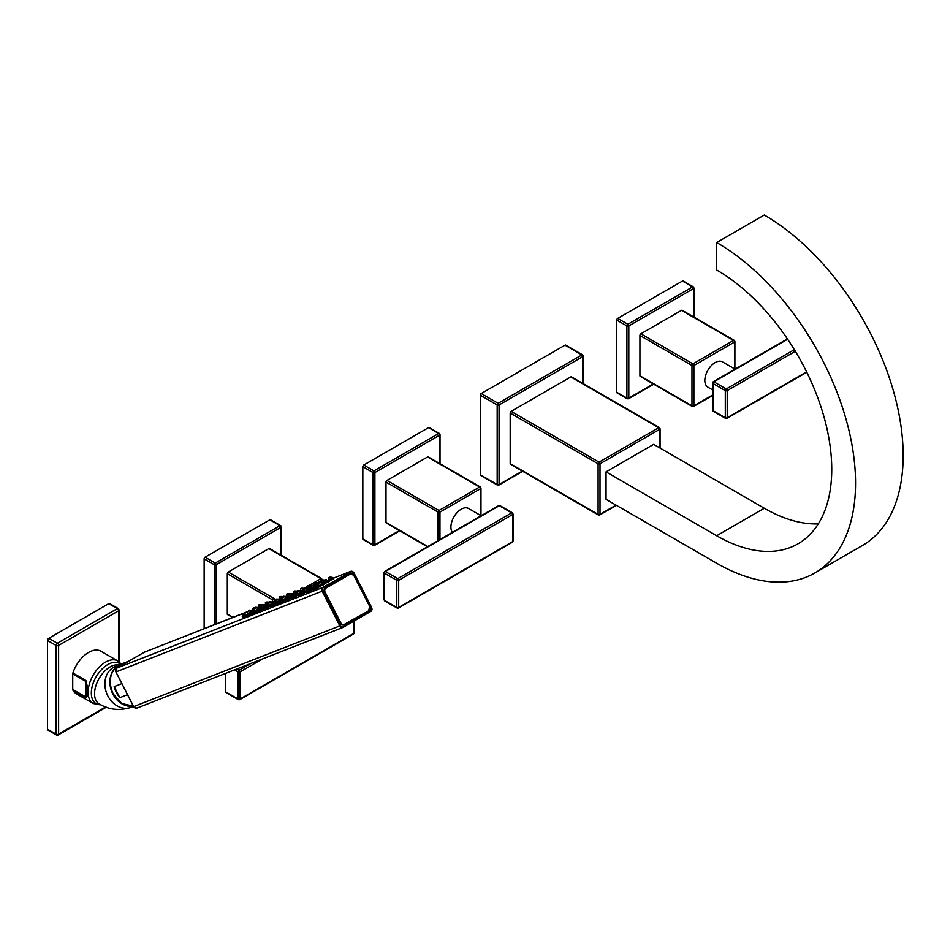<?xml version="1.0" encoding="UTF-8"?>
<svg xmlns="http://www.w3.org/2000/svg" width="950" height="950" viewBox="0 0 950 950"><rect width="100%" height="100%" fill="white"/><g stroke="black" fill="none" stroke-linecap="round" stroke-linejoin="round"><path stroke-width="1.43" d="M659.692 447.854L659.692 429.341A1.342 0.772 0 0 0 660.084 428.794L660.084 448.079M818.294 523.889A162.711 93.943 -120 0 1 764.311 508.25L653.659 444.363L606.053 471.853L606.053 499.344L716.692 563.219A196.377 113.383 -120 0 0 814.886 572.957A196.377 113.383 -120 0 0 844.989 415.589A196.377 113.383 -120 0 0 716.692 242.535L764.311 215.044A196.377 113.383 -120 0 1 892.596 388.099A196.377 113.383 -120 0 1 862.493 545.466L814.886 572.957M659.692 428.236A1.342 0.772 120 0 0 658.742 427.69A1.342 0.772 -120 0 1 659.692 429.341L600.02 463.79L600.02 514.366A1.342 0.772 60 0 1 599.735 514.983L598.393 514.983A1.342 0.772 120 0 1 598.108 514.366L510.197 463.612A1.342 0.772 -60 0 0 510.471 464.229L598.393 514.983M510.197 413.036A1.342 0.772 -60 0 1 511.147 411.386L570.819 376.936L658.742 427.69L599.07 462.139A1.342 0.772 -120 0 1 600.02 463.79A1.342 0.772 180 0 1 598.108 463.79L510.197 413.036L510.197 463.612M570.819 376.936A1.342 0.772 -60 0 1 571.484 376.865L659.407 427.631L660.084 428.794M582.872 383.444L582.872 356.594L499.082 404.973L499.082 484.5A1.342 0.772 60 0 1 498.809 485.117L522.726 471.307M565.024 345.183A1.342 0.772 -60 0 1 565.701 345.111L582.599 354.872A1.342 0.772 120 0 0 581.923 354.944L565.024 345.183L481.234 393.561A1.342 0.772 -60 0 0 480.272 395.212L480.272 474.739A1.342 0.772 -60 0 0 480.558 475.356L497.456 485.117L498.809 485.117M481.234 393.561L498.133 403.322A1.342 0.772 120 0 0 497.183 404.973A1.342 0.772 180 0 0 499.082 404.973A1.342 0.772 -120 0 0 498.133 403.322L581.923 354.944A1.342 0.772 -120 0 1 582.872 356.594A1.342 0.772 0 0 0 583.276 356.036L583.276 383.669M522.334 471.081L499.082 484.5A1.342 0.772 180 0 1 497.183 484.5A1.342 0.772 120 0 0 497.456 485.117M616.051 505.115L600.02 514.366A1.342 0.772 180 0 1 598.108 514.366L598.108 463.79A1.342 0.772 120 0 1 599.07 462.139L511.147 411.386M606.053 471.853L716.692 535.741A162.711 93.943 -120 0 0 798.047 543.792A162.711 93.943 -120 0 0 822.997 413.404A162.711 93.943 -120 0 0 716.692 270.026L716.692 242.535M482.351 515.054L498.643 505.649A1.342 0.772 60 0 1 499.32 505.709L511.706 512.857L397.753 578.645A1.342 0.772 120 0 0 396.803 580.296A1.342 0.772 0 0 0 398.703 580.296A1.342 0.772 -120 0 0 397.753 578.645L385.379 571.496L476.271 519.021A1.342 0.772 60 0 0 475.594 518.961L482.351 515.054A1.342 0.772 60 0 1 483.016 515.126L499.32 505.709A1.342 0.772 -60 0 1 499.997 505.649L512.371 512.786A1.342 0.772 120 0 0 511.706 512.857A1.342 0.772 60 0 1 512.656 514.508A1.342 0.772 0 0 0 513.048 513.962L512.371 512.786A1.342 0.772 120 0 1 512.656 513.404M476.271 519.021L483.016 515.126M384.418 572.043A1.342 0.772 0 0 0 384.418 573.147A1.342 0.772 -60 0 1 385.379 571.496A1.342 0.772 -120 0 0 384.702 571.437L475.594 518.961M513.048 513.962L513.048 541.084A1.342 0.772 180 0 1 512.656 541.631L512.656 514.508L398.703 580.296L398.703 607.418A1.342 0.772 180 0 1 396.803 607.418L384.418 600.269A1.342 0.772 180 0 1 384.026 599.723L384.026 572.601L384.702 571.437M512.656 541.631A1.342 0.772 60 0 1 512.371 542.248L398.43 608.036A1.342 0.772 -120 0 0 398.703 607.418L512.656 541.631M397.076 608.036L384.702 600.887A1.342 0.772 -60 0 1 384.418 600.269L384.418 573.147L396.803 580.296L396.803 607.418A1.342 0.772 120 0 0 397.076 608.036L398.43 608.036A1.342 0.772 -120 0 1 397.753 607.964M452.39 532.344A14.582 8.419 -60 0 1 450.918 527.06A14.582 8.419 -60 0 1 457.282 512.383A14.582 8.419 -60 0 1 468.528 508.476L481.128 515.743M480.593 487.564A1.342 0.772 180 0 1 480.593 488.668L439.969 512.121A1.342 0.772 180 0 1 438.069 512.121A1.342 0.772 -60 0 1 439.019 510.471A1.342 0.772 60 0 1 439.969 512.121L439.969 539.529M480.593 515.434L480.593 488.668A1.342 0.772 -120 0 0 479.643 487.017A1.342 0.772 -60 0 1 480.32 486.958L480.985 488.122L480.985 515.66M438.069 540.621L438.069 512.121L386.009 482.077A1.342 0.772 -60 0 1 386.959 480.427L439.019 510.471L479.643 487.017L427.595 456.962A1.342 0.772 -60 0 1 428.26 456.902L480.32 486.958M427.429 546.761L386.294 522.999A1.342 0.772 -60 0 1 386.009 522.393L386.009 482.077M427.595 456.962L386.959 480.427M439.648 463.469L439.648 435.159L374.906 472.542L374.906 544.742A1.342 0.772 60 0 1 374.621 545.359L373.279 545.359A1.342 0.772 120 0 1 372.994 544.742L362.841 538.876A1.342 0.772 -60 0 0 363.114 539.493L373.279 545.359M439.648 434.055A1.342 0.772 120 0 0 438.698 433.509A1.342 0.772 -120 0 1 439.648 435.159A1.342 0.772 0 0 0 440.04 434.613L440.04 463.707M363.791 465.025L373.944 470.891L438.698 433.509L428.545 427.642L363.791 465.025A1.342 0.772 -60 0 0 362.841 466.676L372.994 472.542A1.342 0.772 180 0 0 374.906 472.542A1.342 0.772 -120 0 0 373.944 470.891A1.342 0.772 120 0 0 372.994 472.542L372.994 544.742A1.342 0.772 180 0 0 374.906 544.742L399.428 530.587M428.545 427.642A1.342 0.772 -60 0 1 429.21 427.583L439.375 433.449L440.04 434.613M362.841 466.676L362.841 538.876M712.939 382.387A1.342 0.772 0 0 0 712.939 383.479A1.342 0.772 -60 0 1 713.889 381.829A1.342 0.772 -120 0 0 713.212 381.769L729.517 372.353A1.342 0.772 60 0 1 730.182 372.424L787.645 339.245M726.263 418.297A1.342 0.772 -120 0 0 727.213 417.751A1.342 0.772 180 0 1 725.313 417.751A1.342 0.772 120 0 0 725.586 418.368L713.212 411.219A1.342 0.772 -60 0 1 712.939 410.602A1.342 0.772 180 0 1 712.536 410.056L712.536 382.933L713.212 381.769M794.342 349.671L726.263 388.978A1.342 0.772 120 0 0 725.313 390.628L725.313 417.751L712.939 410.602L712.939 383.479L725.313 390.628A1.342 0.772 0 0 0 727.213 390.628A1.342 0.772 -120 0 0 726.263 388.978L713.889 381.829L730.182 372.424M729.517 372.353L736.274 368.457A1.342 0.772 60 0 1 736.939 368.517M712.536 389.844L707.857 387.137A14.582 8.419 -60 0 1 704.841 380.463A14.582 8.419 -60 0 1 711.206 365.774A14.582 8.419 -60 0 1 722.451 361.867L735.051 369.146M734.516 340.967A1.342 0.772 180 0 1 734.516 342.071L693.892 365.524A1.342 0.772 180 0 1 691.98 365.524A1.342 0.772 -60 0 1 692.942 363.874A1.342 0.772 60 0 1 693.892 365.524L693.892 405.84L712.536 395.069M734.516 368.838L734.516 342.071A1.342 0.772 -120 0 0 733.566 340.421A1.342 0.772 -60 0 1 734.243 340.349L734.908 341.513L734.908 369.063M640.882 333.818L692.942 363.874L733.566 340.421L681.506 310.365L640.882 333.818A1.342 0.772 -60 0 0 639.932 335.469L691.98 365.524L691.98 405.84A1.342 0.772 0 0 0 693.892 405.84A1.342 0.772 60 0 1 693.607 406.457L692.265 406.457A1.342 0.772 -60 0 1 691.98 405.84L639.932 375.784A1.342 0.772 -60 0 0 640.205 376.402L692.265 406.457A1.342 0.772 -60 0 0 692.942 406.386M681.506 310.365A1.342 0.772 -60 0 1 682.183 310.294L734.243 340.349M639.932 335.469L639.932 375.784M693.571 316.872L693.571 288.562L628.817 325.945A1.342 0.772 -120 0 0 627.867 324.294A1.342 0.772 120 0 0 626.917 325.945L626.917 398.145A1.342 0.772 120 0 0 627.202 398.762L628.544 398.762A1.342 0.772 60 0 0 628.817 398.145A1.342 0.772 180 0 1 626.917 398.145L616.764 392.279A1.342 0.772 -60 0 0 617.037 392.896L627.202 398.762M693.963 317.098L693.963 288.004A1.342 0.772 0 0 1 693.571 288.562A1.342 0.772 -120 0 0 692.621 286.912L627.867 324.294L617.714 318.428L682.468 281.046A1.342 0.772 -60 0 1 683.133 280.974L693.298 286.841A1.342 0.772 120 0 0 692.621 286.912L682.468 281.046M653.339 383.99L628.817 398.145L628.817 325.945A1.342 0.772 180 0 1 626.917 325.945L616.764 320.079A1.342 0.772 -60 0 1 617.714 318.428M616.764 320.079L616.764 392.279M273.766 602.953L274.431 602.644M275.286 599.331L272.424 599.889L272.603 601.837L274.17 601.207M276.319 599.723C272.377 599.177 272.163 599.26 275.678 599.984M259.671 608.475L260.324 608.166M253.412 611.954L254.933 611.289M248.128 614.721L249.541 614.401M242.737 617.832L247 615.648M266.724 605.72L267.377 605.411M260.466 609.199L261.986 608.523M255.182 611.954L256.583 611.634M249.779 615.078L254.042 612.893M267.508 606.433L269.04 605.768M262.224 609.199L263.637 608.879M256.832 612.311L261.096 610.126M280.82 600.198L281.485 599.889M274.562 603.678L276.082 603.001M269.277 606.433L270.691 606.112M263.886 609.556L268.149 607.371M287.874 597.431L288.539 597.122M281.616 600.911L283.136 600.246M276.331 603.678L277.744 603.357M270.94 606.789L275.203 604.604M294.928 594.676L295.581 594.367M288.669 598.156L290.189 597.479M283.385 600.911L284.798 600.59M277.982 604.034L282.245 601.849M301.969 591.909L302.634 591.601M295.723 595.389L297.243 594.724M290.439 598.156L291.84 597.835M285.036 601.267L289.299 599.082M309.023 589.154L309.688 588.846M302.765 592.634L304.297 591.957M297.481 595.389L298.894 595.068M292.089 598.512L296.353 596.327M316.077 586.388L316.742 586.079M309.819 589.867L311.339 589.19M304.534 592.634L305.947 592.313M299.143 595.745L303.406 593.56M322.264 584.001L323.784 583.324M316.872 587.112L318.392 586.435M311.588 589.867L313.001 589.546M306.197 592.99L310.46 590.805M329.436 580.878L333.699 578.692M324.033 584.001L328.296 581.816M318.642 587.112L322.905 584.927M313.239 590.223L317.502 588.038M340.219 623.057A3.586 2.921 68.6 0 0 344.066 624.934A3.586 2.921 68.6 0 0 344.387 624.779L368.754 610.719A3.586 2.921 68.6 0 0 369.645 606.076L354.017 575.534A3.586 2.921 68.6 0 0 350.146 573.622A3.586 2.921 68.6 0 0 349.826 573.776L325.482 587.836A3.586 2.921 68.6 0 0 324.567 592.491L340.219 623.057L340.777 622.784A3.147 2.553 68.6 0 0 344.434 624.293L368.742 610.731L369.645 606.076M114.178 686.624L119.831 697.68A21.992 17.896 68.6 0 1 116.375 692.514A21.992 17.896 68.6 0 1 114.178 686.624L121.826 683.632M119.831 697.68L127.478 694.676M117.527 666.045A21.886 17.801 68.6 0 0 112.801 693.904A21.886 17.801 68.6 0 0 133.238 706.171M117.788 660.939A24.581 14.191 -60 0 0 98.847 667.518A24.581 14.191 -60 0 0 88.112 692.253A24.581 14.191 120 0 0 93.207 703.511L76.321 693.749A24.581 14.191 -60 0 1 72.889 690.104L85.88 697.597L87.103 696.314L87.103 685.556L85.88 680.485L72.889 672.992A24.581 14.191 -60 0 1 100.89 651.189L117.788 660.939L121.291 664.086M86.379 694.866L85.726 681.352L72.734 673.859L72.734 689.403A2.244 1.294 120 0 0 72.889 690.104M72.734 673.859A2.244 1.294 -60 0 1 72.889 672.992M118.596 609.342A1.793 1.033 180 0 1 119.118 610.066A1.793 1.033 180 0 1 118.596 610.803A1.793 1.033 -120 0 0 117.325 608.606L57.344 643.245A1.793 1.033 60 0 1 58.615 645.442A1.793 1.033 180 0 1 56.074 645.442L56.074 734.136A1.793 1.033 0 0 0 58.615 734.136A1.793 1.033 60 0 1 58.235 734.956L56.442 734.956A1.793 1.033 120 0 1 56.074 734.136L47.5 729.184A1.793 1.033 -60 0 0 47.868 730.004L56.442 734.956M118.228 608.523L109.654 603.571A1.793 1.033 -60 0 0 108.763 603.654L117.325 608.606A1.793 1.033 -60 0 1 118.228 608.523L119.118 610.066L119.118 661.853M48.771 638.293L57.344 643.245A1.793 1.033 -60 0 0 56.074 645.442L47.5 640.49A1.793 1.033 -60 0 1 48.771 638.293L108.763 603.654M47.5 640.49L47.5 729.184M86.379 685.164L87.103 685.556M85.88 680.485A2.244 1.294 -60 0 0 85.726 681.352L85.726 696.908L86.379 694.937A2.244 1.876 0 0 0 87.103 696.314M261.191 604.853L258.329 605.411L258.507 607.359L260.074 606.729M262.212 605.245C258.281 604.699 258.067 604.782 261.571 605.506M253.626 611.871L253.116 610.47L254.671 609.841M255.289 607.311L252.914 608.332L256.132 607.572M255.776 607.264L253.258 607.964M248.223 614.994L247.713 613.581L249.434 612.881M249.636 610.102L247.546 611.824L250.088 610.126L251.703 611.539M249.482 610.137L247.926 611.562L250.088 610.126M350.918 571.781L323.309 587.729A2.47 2.007 68.6 0 0 322.679 590.924L340.433 625.599A2.47 2.007 68.6 0 0 343.294 626.786L370.916 610.838A2.47 2.007 68.6 0 0 371.533 607.644L353.792 572.969A2.47 2.007 68.6 0 0 350.918 571.781L322.858 587.421L116.672 668.159L144.281 652.211L247.689 611.574M249.197 610.375L248.211 611.278L249.351 610.363M242.369 616.633L246.311 614.65L247.154 615.897M243.129 616.265L242.487 616.526L243.176 616.408C244.874 612.631 244.637 612.726 242.44 616.693L242.404 615.707M244.388 613.415L246.311 614.65M243.924 614.472L243.141 615.469L243.924 614.175M268.244 602.086L265.382 602.644L265.561 604.592L267.116 603.962M269.266 602.49C265.335 601.944 265.121 602.027 268.624 602.739M260.668 609.116L260.158 607.703L261.725 607.086M262.342 604.544L259.967 605.577L263.186 604.817M262.829 604.509L260.229 605.482M260.158 607.703L260.229 605.471M256.678 607.335L254.6 609.057L254.766 610.826L256.488 610.126M256.536 607.383L254.743 608.819M256.251 607.62L255.265 608.511L256.405 607.596M249.422 613.866L253.365 611.895L254.208 613.13M250.183 613.51L249.541 613.759L250.23 613.641C251.928 609.864 251.679 609.959 249.482 613.938L249.886 615.351M251.441 610.648L251.881 610.601C252.308 608.986 248.9 612.762 249.339 613.629L249.458 612.94M250.978 611.717L250.194 612.714L250.978 611.42M267.722 606.349L267.211 604.948L268.779 604.319M269.396 601.789L267.021 602.811L270.239 602.051M269.883 601.742L267.283 602.716M267.211 604.948L267.271 602.704M262.331 609.472L261.82 608.059L263.542 607.359M263.732 604.58L261.654 606.302L264.195 604.604L265.81 606.017M263.589 604.616L262.022 606.041L264.195 604.604M261.82 608.059L261.796 606.053M263.304 604.853L262.307 605.756L263.459 604.841M256.464 611.111L260.419 609.128L261.262 610.375M257.236 610.743L256.583 611.004L257.272 610.886C258.982 607.109 258.733 607.204 256.536 611.171L256.512 610.185M258.495 607.893L260.419 609.128M258.032 608.95L257.248 609.947L258.032 608.653M282.34 596.564L279.478 597.122L279.656 599.07L281.224 598.441M283.373 596.968C279.431 596.422 279.217 596.505 282.72 597.217M274.776 603.594L274.265 602.181L275.832 601.564M276.45 599.023L274.063 600.056L277.281 599.296M276.937 598.987L274.324 599.961M274.265 602.181L274.324 599.949M270.786 601.813L268.707 603.535L268.874 605.304L270.584 604.604M270.643 601.861L268.838 603.298M270.346 602.098L269.361 602.989L270.512 602.074M263.518 608.344L267.461 606.373L268.316 607.608M264.278 607.988L263.637 608.238L264.326 608.119C266.036 604.342 265.786 604.438 263.589 608.416L263.981 609.829M265.537 605.126L265.976 605.079C266.404 603.464 263.007 607.24 263.447 608.107L263.566 607.418M265.086 606.195L264.302 607.192L265.074 605.898M289.394 593.809L286.532 594.367L286.71 596.303L288.277 595.686M290.415 594.201C286.484 593.655 286.271 593.738 289.774 594.462M281.829 600.827L281.319 599.426L282.874 598.797M283.492 596.268L281.117 597.289L284.335 596.529M283.979 596.22L281.473 596.921M276.426 603.951L275.916 602.538L277.637 601.837M277.839 599.058L275.761 600.78L278.291 599.082L279.918 600.495M277.697 599.094L276.129 600.519L278.291 599.082M275.916 602.538L275.892 600.531M277.4 599.331L276.414 600.234L277.566 599.319M270.572 605.589L274.514 603.606L275.358 604.853M271.332 605.221L270.691 605.471L271.379 605.364C273.077 601.576 272.84 601.683 270.643 605.649L270.608 604.663M272.591 602.371L274.514 603.606M272.139 603.428L271.344 604.426L272.127 603.131M296.447 591.043L293.586 591.601L293.764 593.548L295.331 592.919M297.469 591.446C293.538 590.9 293.324 590.983 296.827 591.696M288.883 598.072L288.361 596.659L289.928 596.042M290.546 593.501L288.171 594.534L291.389 593.774M291.033 593.465L288.432 594.439M288.361 596.659L288.432 594.427M284.893 596.291L282.803 598.013L282.969 599.783L284.691 599.082M284.739 596.339L282.946 597.776M284.454 596.576L283.468 597.467L284.608 596.553M277.626 602.822L281.568 600.851L282.411 602.086M278.386 602.466L277.744 602.716L278.433 602.597C280.131 598.821 279.882 598.916 277.697 602.894L278.089 604.307M279.644 599.604L280.084 599.557C280.511 597.942 277.103 601.718 277.543 602.585L277.661 601.896M279.181 600.673L278.397 601.671L279.181 600.376M303.489 588.288L300.639 588.846L300.817 590.781L302.373 590.164M304.522 588.679C300.592 588.133 300.366 588.216 303.881 588.941M295.925 595.306L295.414 593.904L296.982 593.275M297.599 590.746L295.224 591.767L298.442 591.007M298.086 590.698L295.569 591.399M290.534 598.429L290.023 597.016L291.745 596.315M291.935 593.536L289.857 595.258L292.398 593.56L294.013 594.973M291.793 593.572L290.225 594.997L292.398 593.56M290.023 597.016L289.999 595.009M291.507 593.809L290.522 594.712L291.662 593.798M284.679 600.067L288.622 598.084L289.465 599.331M285.439 599.699L284.798 599.949L285.487 599.842C287.185 596.054 286.936 596.161 284.739 600.127L285.142 601.54M286.698 596.849L287.137 596.79C287.553 595.175 284.157 598.951 284.596 599.818L284.715 599.141M286.235 597.906L285.451 598.904L286.235 597.609M310.543 585.521L307.681 586.079L307.859 588.026L309.427 587.397M311.576 585.924C307.634 585.378 307.42 585.461 310.935 586.174M302.979 592.551L302.468 591.138L304.036 590.52M304.653 587.979L302.266 589.012L305.496 588.252M305.14 587.943L302.527 588.917M302.468 591.138L302.527 588.905M298.989 590.769L296.911 592.491L297.077 594.261L298.799 593.548M298.846 590.817L297.041 592.254M298.549 591.054L297.564 591.945L298.716 591.031M291.721 597.301L295.676 595.329L296.519 596.564M292.481 596.944L291.84 597.194L292.529 597.075C294.239 593.299 293.989 593.394 291.793 597.372L292.184 598.785M293.752 594.082L294.179 594.035C294.607 592.42 291.211 596.196 291.65 597.063L291.769 596.374M293.289 595.151L292.505 596.149L293.289 594.854M317.597 582.766L314.735 583.324L314.913 585.259L316.481 584.642M318.618 583.158C314.688 582.611 314.474 582.694 317.977 583.419M310.032 589.784L309.522 588.383L311.089 587.753M311.695 585.224L309.32 586.245L312.538 585.485M312.194 585.176L309.676 585.877M304.629 592.907L304.119 591.494L305.841 590.793M306.043 588.014L303.964 589.736L306.494 588.038L308.121 589.451M305.9 588.05L304.332 589.475L306.494 588.038M304.119 591.494L304.095 589.487M305.603 588.288L304.617 589.19L305.769 588.276M298.775 594.546L302.729 592.562L300.794 591.316M299.535 594.178L298.894 594.427L299.582 594.32C301.293 590.532 301.043 590.639 298.846 594.605L299.238 596.018M301.233 591.268C301.661 589.653 298.264 593.429 298.704 594.296L298.822 593.619M300.342 592.384L299.559 593.382L300.331 592.087M324.651 579.999L321.789 580.557L321.967 582.504L323.534 581.875M325.672 580.403C321.741 579.856 321.527 579.939 325.031 580.652M317.086 587.029L316.576 585.616L318.131 584.998M318.749 582.457L316.374 583.49L319.592 582.73M319.236 582.421L316.635 583.395M316.576 585.616L316.635 583.383M313.096 585.247L311.018 586.969L311.173 588.739L312.894 588.026M312.954 585.295L311.149 586.732M312.657 585.533L311.671 586.423L312.823 585.509M305.829 591.779L309.771 589.808L310.614 591.043M306.589 591.423L305.947 591.672L306.636 591.553C308.334 587.777 308.097 587.872 305.9 591.85L306.292 593.263M307.848 588.561L308.287 588.513C308.714 586.898 305.306 590.674 305.746 591.541L305.864 590.852M307.396 589.629L306.601 590.627L307.384 589.332M332.821 577.529C330.422 576.971 329.092 577.066 328.843 577.802L329.021 579.737L332.821 577.529L333.854 578.93M332.892 577.707C328.522 577.434 328.284 577.529 332.156 577.992M332.726 577.636C328.795 577.089 328.581 577.173 332.084 577.897M324.128 584.262L323.617 582.861L327.619 580.806L328.463 582.053M325.803 579.702L323.428 580.723L326.289 579.654L327.619 580.806M326.289 579.654L323.772 580.355M318.737 587.385L318.226 585.972L322.216 583.929L323.059 585.164M320.15 582.492L318.06 584.214L320.601 582.516L322.216 583.929M319.996 582.528L318.44 583.953L320.601 582.516M318.226 585.972L318.202 583.965M319.711 582.766L318.725 583.668L319.865 582.742M312.883 589.024L316.825 587.041L317.668 588.276M313.642 588.656L313.001 588.905L313.69 588.798C315.388 585.01 315.139 585.117 312.942 589.083L313.346 590.496M314.901 585.794L315.341 585.746C315.768 584.131 312.36 587.908 312.799 588.774L312.918 588.097M314.438 586.862L313.654 587.86L314.438 586.566M262.556 658.896L240.006 671.923A1.342 0.772 -120 0 0 239.056 670.273A1.342 0.772 120 0 0 238.106 671.923A1.342 0.772 0 0 0 240.006 671.923L240.006 699.046A1.342 0.772 180 0 1 238.106 699.046L225.72 691.897A1.342 0.772 180 0 1 225.328 691.339L225.328 673.479M354.35 620.873L354.35 632.7A1.342 0.772 180 0 1 353.946 633.258A1.342 0.772 60 0 1 353.673 633.876L239.721 699.663A1.342 0.772 -120 0 0 240.006 699.046L353.946 633.258L353.946 621.11M234.543 669.869L238.106 671.923L238.106 699.046A1.342 0.772 120 0 0 238.379 699.663L239.721 699.663A1.342 0.772 -120 0 1 239.056 699.592M321.896 579.191A1.342 0.772 180 0 1 322.157 580.082M321.896 580.26A1.342 0.772 -120 0 0 320.946 578.645A1.342 0.772 -60 0 1 321.611 578.574L322.287 580.034M309.296 585.366L320.946 578.645L268.886 548.589A1.342 0.772 -60 0 1 269.562 548.53L321.611 578.574M232.691 617.571L227.584 614.626A1.342 0.772 -60 0 1 227.311 614.009L227.311 573.693A1.342 0.772 -60 0 1 228.261 572.043L268.886 548.589M280.951 555.097L280.951 527.333A1.342 0.772 0 0 0 281.342 526.787L281.342 555.322M280.951 526.241A1.342 0.772 120 0 0 280.001 525.683L269.836 519.816L205.093 557.199L215.246 563.065A1.342 0.772 -120 0 1 216.196 564.716L280.951 527.333A1.342 0.772 -120 0 0 280.001 525.683L215.246 563.065A1.342 0.772 120 0 0 214.296 564.716L214.296 624.779M216.196 624.031L216.196 564.716A1.342 0.772 180 0 1 214.296 564.716L204.143 558.849A1.342 0.772 -60 0 1 205.093 557.199M269.836 519.816A1.342 0.772 -60 0 1 270.512 519.757L280.666 525.623L281.342 526.787M204.143 558.849L204.143 628.758M582.872 355.49A1.342 0.772 120 0 0 582.599 354.872L583.276 356.036M480.272 395.212L497.183 404.973L497.183 484.5L480.272 474.739M764.311 508.25L716.692 535.741M475.487 519.009A14.582 8.419 -60 0 1 477.803 517.643M427.832 546.535L386.009 522.393M729.41 372.412A14.582 8.419 -60 0 1 731.726 371.046M795.34 351.298L727.213 390.628L727.213 417.751L806.621 371.913M693.571 287.458A1.342 0.772 120 0 0 693.298 286.841L693.963 288.004M350.467 571.472L333.343 578.182L350.728 571.354A2.921 2.375 68.6 0 0 350.467 571.472M327.299 580.533L329.056 579.844L327.311 580.545M322.014 582.623L321.124 582.967L322.003 582.599M314.961 585.378L314.07 585.734M307.907 588.145L307.016 588.489L307.895 588.121M300.853 590.9L299.962 591.256L300.853 590.888M293.799 593.667L292.921 594.011L293.799 593.643M286.757 596.422L285.867 596.778M279.704 599.189L278.813 599.533L279.692 599.165M272.65 601.944L271.759 602.3L272.638 601.932M265.596 604.711L264.717 605.055L265.596 604.687M258.554 607.466L257.664 607.822M250.586 610.565L253.033 609.603L250.61 610.577M116.624 668.182L115.936 671.935A2.921 2.375 -111.4 0 1 116.672 668.159L144.542 652.092L247.546 611.752M133.665 706.574L115.936 671.935L322.121 591.197L339.874 625.872L133.689 706.61A2.921 2.375 -111.4 0 0 136.812 708.142L342.997 627.404A2.921 2.375 68.6 0 0 343.259 627.273L370.892 611.325A2.921 2.375 68.6 0 0 371.628 607.584M137.073 708.011A2.921 2.375 -111.4 0 1 136.812 708.142L133.606 706.634L115.912 671.899M323.309 587.729L322.858 587.421A2.921 2.375 68.6 0 0 322.121 591.197L322.679 590.924M371.533 607.644L353.875 572.909M370.916 610.838L342.997 627.404A2.921 2.375 68.6 0 1 339.874 625.872L340.433 625.599M353.792 572.969L353.863 572.874A2.921 2.375 68.6 0 0 350.728 571.354L353.946 572.85L371.688 607.525L370.892 611.325M344.434 624.293L368.754 610.719M368.778 610.232A3.147 2.553 68.6 0 0 369.574 606.159L353.923 575.593A3.147 2.553 68.6 0 0 350.277 574.085L325.921 588.145A3.147 2.553 68.6 0 0 325.137 592.206L324.567 592.491M325.137 592.206L340.777 622.784M369.574 606.159L354.077 575.486L350.146 573.622M113.216 693.761A21.992 17.896 -111.4 0 1 120.745 664.299C110.176 670.332 107.611 680.164 113.05 693.797L121.873 703.523L133.356 706.147A21.992 17.896 -111.4 0 1 113.216 693.761M119.082 665.071L115.306 666.544A21.886 17.801 68.6 0 0 107.813 695.851A21.886 17.801 68.6 0 0 131.266 707.299L133.499 706.42M131.266 707.299C119.593 711.004 108.858 709.828 99.085 703.796A21.886 12.635 -60 0 1 94.561 693.773A21.886 12.635 -60 0 1 102.933 673.051A21.886 12.635 -60 0 1 118.999 665.107M120.65 664.335A23.227 13.407 -60 0 0 102.374 668.729A23.227 13.407 -60 0 0 91.331 693.013A23.227 13.407 120 0 0 100.795 704.734M118.596 661.461L118.596 610.803L58.615 645.442L58.615 734.136L105.699 706.943M86.379 690.721A2.244 1.294 0 0 0 87.044 691.636M72.734 689.403L85.726 696.908A2.244 1.294 120 0 0 85.88 697.597M250.717 663.539L239.056 670.273L236.811 668.978M238.379 699.663L226.005 692.514A1.342 0.772 -60 0 1 225.72 691.897L225.72 673.324M321.896 582.647L321.896 581.721M321.848 580.319L317.763 582.683M314.83 584.369L313.393 585.2M307.705 586.293L304.974 587.86M300.77 590.294L299.618 590.947M233.154 617.393L227.311 614.009M272.436 599.759L227.311 573.693M275.334 599.224L228.261 572.043M616.443 505.341L599.735 514.983M499.997 505.649L498.643 505.649M384.702 600.887L384.026 599.723M513.048 541.084L512.371 542.248M399.819 530.812L374.621 545.359M713.212 411.219L712.536 410.056M725.586 418.368L726.94 418.368L806.788 372.269M736.274 368.457L787.419 338.924M712.536 395.532L693.607 406.457M653.742 384.216L628.544 398.762M276.414 599.616C274.004 599.058 272.686 599.153 272.424 599.889M257.64 607.798L258.543 607.454M285.843 596.754L286.746 596.41M314.046 585.711L314.949 585.366M128.844 661.129L120.745 664.299M101.127 704.9L93.207 703.511M106.341 707.18L58.235 734.956M262.307 605.138C259.908 604.58 258.578 604.675 258.329 605.411M253.507 607.857L253.104 610.47M247.546 611.824L247.713 613.581M242.832 618.106L242.321 616.704M242.321 616.693L242.286 616.384C241.846 615.517 245.254 611.741 244.827 613.356M269.361 602.383C266.962 601.825 265.632 601.908 265.382 602.644M255.277 612.227L254.766 610.826M257.141 607.371L258.756 608.772M251.881 610.601L253.365 611.895M256.928 612.584L256.417 611.182M256.417 611.171L256.393 610.862C255.954 609.995 259.35 606.219 258.923 607.834M283.468 596.861C281.058 596.303 279.728 596.386 279.478 597.122M269.384 606.706L268.874 605.304M271.237 601.849L272.864 603.25M265.976 605.079L267.461 606.373M290.522 594.094C288.111 593.536 286.781 593.631 286.532 594.367M281.711 596.814L281.319 599.426M271.035 607.062L270.524 605.661M270.524 605.649L270.489 605.34C270.049 604.473 273.457 600.697 273.03 602.312M297.564 591.339C295.165 590.781 293.835 590.864 293.586 591.601M283.48 601.184L282.969 599.783M285.344 596.327L286.959 597.728M280.084 599.557L281.568 600.851M304.617 588.572C302.219 588.014 300.889 588.109 300.639 588.846M295.806 591.292L295.414 593.904M287.137 596.79L288.622 598.084M311.671 585.817C309.261 585.259 307.931 585.342 307.681 586.079M297.587 595.662L297.077 594.261M299.452 590.805L301.067 592.206M294.179 594.035L295.676 595.329M318.725 583.051C316.314 582.492 314.984 582.587 314.735 583.324M309.914 585.77L309.522 588.383M302.729 592.562L303.561 593.809M321.967 582.504L322.478 583.918M325.767 580.296C323.368 579.737 322.038 579.821 321.789 580.557M311.683 590.14L311.173 588.739M313.548 585.283L315.162 586.684M308.287 588.513L309.771 589.808M329.021 579.737L329.531 581.151M324.021 580.248L323.617 582.861M315.341 585.746L316.825 587.041M226.005 692.514L225.328 691.339M354.35 632.7L353.673 633.876"/></g></svg>
